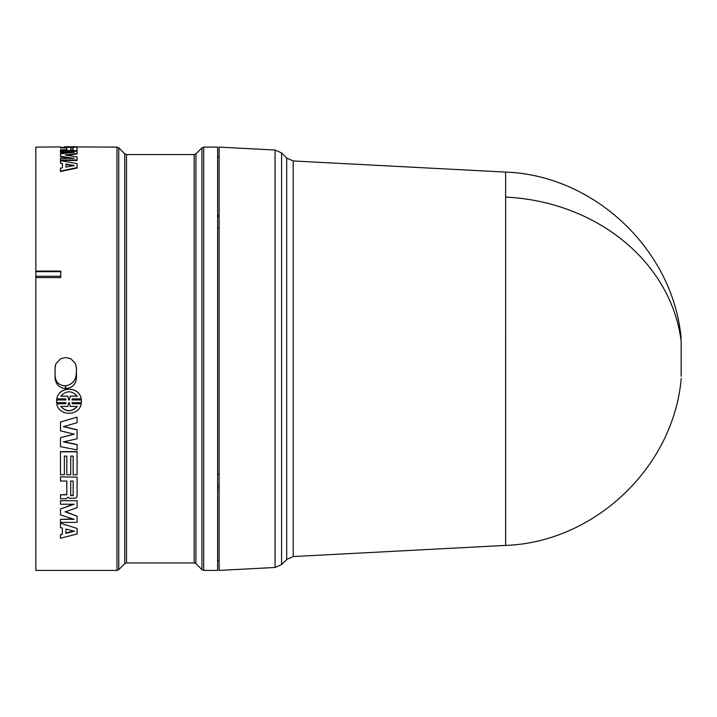 <?xml version="1.0" encoding="UTF-8"?>
<svg xmlns="http://www.w3.org/2000/svg" width="717" height="717" viewBox="0 0 717 717"><rect width="100%" height="100%" fill="white"/><g stroke="black" fill="none" stroke-linecap="round" stroke-linejoin="round"><path stroke-width="1.08" d="M681.15 378.54L681.15 379.015C673.272 467.565 594.393 542.276 505.602 545.413L505.61 172.089L293.217 160.958L293.217 556.544L286.692 559.448L286.692 158.054L293.217 160.958M681.15 376.3L681.15 341.193A186.949 161.899 180 0 0 505.61 197.094M275.059 150.032L219.115 147.102L219.115 570.4L275.059 567.47L281.575 564.566L281.575 152.936L275.059 150.032L275.059 567.47M203.709 147.102L217.618 147.102L217.618 570.4L203.709 570.4L201.952 569.665L201.952 147.827L203.709 147.102L203.709 570.4M60.47 422.044L77.069 417.124L60.47 422.044L60.47 430.827L74.218 434.17L60.47 437.711L60.47 446.673L77.069 449.909L77.069 444.522L63.454 441.69M63.454 426.498L77.069 429.77L77.069 438.813L63.454 441.887L77.069 444.719M60.47 437.711L74.218 433.991M60.47 494.847L66.815 494.488L66.815 481.053L66.815 494.811L60.47 494.847M60.47 476.859L77.069 477.137L60.47 476.859M77.069 496.298L77.069 477.137M62.361 533.878L62.361 528.088L62.361 534.29L60.47 534.774L62.361 533.878M60.47 523.222L77.069 528.438L60.47 523.222M73.152 474.493L73.152 456.084L73.152 474.762L77.069 474.762L77.069 451.611L60.47 451.611L60.47 474.762L64.378 474.762L64.378 456.084L64.378 474.493M66.815 474.493L66.815 456.084L66.815 474.762L70.723 474.762L70.723 456.084L70.723 474.493M60.47 508.998L60.47 514.914L74.218 519.341L60.47 519.341L60.47 522.406L77.069 522.406L77.069 516.195L65.211 511.893L77.069 507.654L77.069 500.735L60.47 500.735L60.47 504.23L74.218 504.23L60.47 508.998L73.251 504.23M60.47 500.735L77.069 500.735M65.211 511.535L77.069 516.195M60.47 519.341L73.035 518.965M56.804 403.779C58.704 416.416 79.318 416.407 81.2 403.779L72.238 403.779L72.05 402.676L81.379 402.676L81.379 399.996L72.05 399.996L72.238 398.885L81.2 398.885C79.327 386.078 58.686 386.096 56.804 398.885L65.767 398.885L65.955 399.996L56.634 399.996L56.634 402.676L65.964 402.676L65.767 403.779L56.804 403.779L65.767 403.671L65.964 402.569M56.553 401.341L56.634 399.898L65.946 399.898M56.804 398.885L56.804 398.795C58.713 386.015 79.327 386.033 81.2 398.795L81.2 398.885M72.059 399.898L81.379 399.898L81.451 401.341M72.05 402.569L72.238 403.671L81.2 403.779M70.858 358.751L75.527 363.689L76.45 367.991L76.441 377.465C76.02 384.034 72.56 387.736 66.054 388.569L65.408 388.569C58.928 387.745 55.46 384.043 55.03 377.465L55.021 367.991L55.944 363.689L60.613 358.751L65.489 357.523L70.858 358.751M60.47 146.922L35.85 147.102L35.85 271.089L60.766 271.089L60.766 277.578L35.85 277.578L35.85 570.4L116.988 570.4L118.753 569.665L118.753 147.827L116.988 147.102L116.988 570.4M217.618 215.441L219.115 215.432M219.115 216.552L217.618 216.561M219.115 228.149L217.618 228.14M217.618 474.161L219.115 474.152M217.618 485.794L219.115 485.803M219.115 487.918L217.618 487.91M69.952 152.775L60.47 152.775L60.47 152.291L74.218 152.291L60.47 153.922L60.47 156.79L71.234 158.403M60.47 156.315L74.218 158.403L60.47 158.403L60.47 160.016L77.069 160.016L77.069 156.889L65.211 155.033L77.069 153.429L77.069 153.913L66.851 155.284M77.069 160.016L77.069 160.483L60.47 160.483L60.47 160.016M62.361 167.814L62.361 163.87L60.47 163.082L62.361 163.413L62.361 167.814L60.47 168.181L60.47 171.533L77.069 168.011L77.069 163.637L60.47 160.689L60.47 163.082M77.069 150.678L77.069 150.194L75.912 151.054L66.394 151.206L60.47 151.206L60.47 150.713L66.394 150.713L66.394 151.206M66.815 147.971L60.47 147.971L60.47 147.478L66.815 147.478L66.815 149.754L60.47 149.835L60.47 150.713M77.069 147.594L77.069 150.176L77.069 147.102L60.47 147.478M77.069 153.429L77.069 151.242L60.47 151.242L60.47 152.291M70.723 146.833L73.152 146.833M73.152 146.922L77.069 146.922L73.152 146.6L73.152 147.102M77.069 146.922L116.988 147.102M64.378 146.833L66.815 146.833M66.815 146.922L70.723 146.922L66.815 146.6L66.815 147.102M60.47 171.094L77.069 167.563M66.394 150.713L68.034 150.31L68.034 150.803M68.034 150.31L68.079 150.803M68.079 150.31L69.71 151.099M69.71 150.615L75.912 150.561L75.912 151.054M75.912 150.561L77.069 150.194M70.723 456.084L73.152 456.084M77.069 451.835L60.47 451.835M64.378 456.084L66.815 456.084M60.47 523.616L60.47 527.578L62.361 528.088M60.47 534.774L60.47 538.27L77.069 533.968L77.069 528.438M60.47 495.169L60.47 498.781L66.394 498.781L68.034 497.177L69.71 498.378L75.912 498.172L77.069 496.621M60.47 477.137L60.47 481.053L66.815 481.053M77.069 417.258L77.069 422.725L63.454 426.651L77.069 429.931M60.766 277.578L60.766 271.089M35.85 271.089L35.85 271.68L60.748 271.68M35.85 277.578L35.85 271.68M55.021 367.991L55.576 364.702M55.03 377.465L55.092 367.83M65.408 388.569L65.516 385.809C59.054 385.621 55.585 382.224 55.092 375.636M65.516 385.809L66.054 388.569M76.441 377.465L76.307 373.611C75.868 380.315 72.417 384.366 65.955 385.773M76.307 373.611L76.45 367.991M75.446 363.51L76.307 367.66M60.748 276.242L35.85 276.242M65.919 164.041L74.218 165.546L65.919 167.124L65.919 164.041M73.152 147.478L73.152 149.952L70.723 149.952L70.723 147.478L73.152 147.478M77.212 396.205L70.23 396.205L69.307 399.996L68.707 399.996L67.774 396.205L60.802 396.205C66.26 390.344 71.736 390.344 77.212 396.205M69.307 402.676L70.23 406.449L77.212 406.449C71.745 412.221 66.278 412.221 60.802 406.449L67.774 406.449L68.707 402.676L69.307 402.676M65.919 529.047L74.218 531.243L65.919 533.394L65.919 529.047L65.919 532.982L74.218 530.84M73.152 481.053L73.152 495.671L70.723 495.671L70.723 481.053L73.152 481.053L73.152 495.348L70.723 495.348L70.723 481.053M65.919 167.124L65.919 164.498L73 165.779M70.723 149.952L70.723 147.971L73.152 147.971L73.152 149.952M69.307 399.996L70.23 396.205M70.23 396.116L77.149 396.116M67.774 396.205L60.855 396.116M67.774 396.116L68.707 399.996M69.307 399.898L68.707 399.898M77.212 406.333C71.745 412.096 66.278 412.096 60.802 406.333M195.938 358.751L195.938 563.661L194.182 562.926L194.182 154.567L195.938 153.841L195.938 358.751M194.182 154.567L126.524 154.567L126.524 562.926L124.758 563.661L124.758 153.841L118.753 147.827M67.479 150.579L67.479 151.072M505.61 545.413L293.217 556.544M286.692 559.448L281.575 564.566M195.938 563.661L201.952 569.665M126.524 562.926L194.182 562.926M124.758 563.661L118.753 569.665M505.602 172.089C594.393 175.217 673.272 249.937 681.15 338.478M286.692 158.054L281.575 152.936M219.115 157.059L217.618 157.059M219.115 560.434L217.618 560.434M195.938 153.841L201.952 147.827M126.524 154.567L124.758 153.841"/></g></svg>
